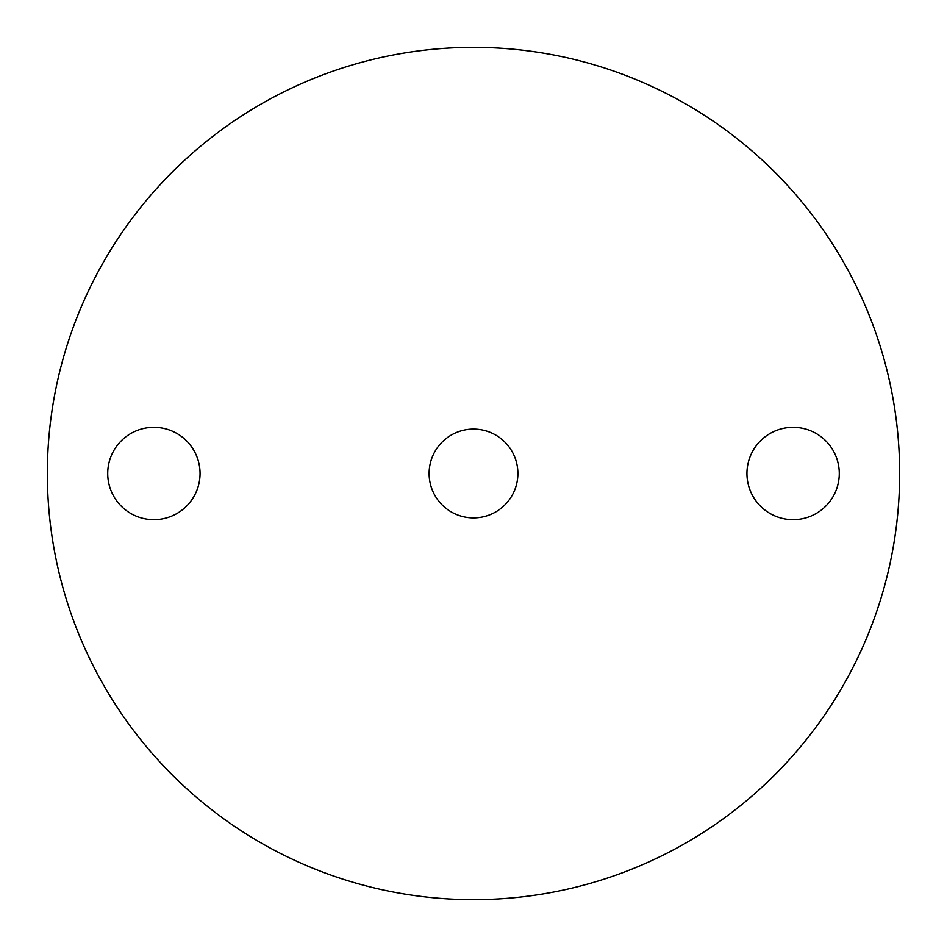 <?xml version="1.0" encoding="UTF-8"?>
<svg xmlns="http://www.w3.org/2000/svg" width="947" height="947" viewBox="0 0 947 947"><rect width="100%" height="100%" fill="white"/><g stroke="black" fill="none" stroke-linecap="round" stroke-linejoin="round"><path stroke-width="1.42" d="M473.5 429.109A44.391 44.391 0 0 0 429.109 473.5A44.391 44.391 0 0 0 473.5 517.891A44.391 44.391 0 0 0 517.891 473.5A44.391 44.391 0 0 0 473.5 429.109M793.113 427.334A46.166 46.166 0 0 0 746.946 473.5A46.166 46.166 0 0 0 793.113 519.666A46.166 46.166 0 0 0 839.279 473.5A46.166 46.166 0 0 0 793.113 427.334M153.888 427.334A46.166 46.166 0 0 0 107.721 473.5A46.166 46.166 0 0 0 153.888 519.666A46.166 46.166 0 0 0 200.054 473.5A46.166 46.166 0 0 0 153.888 427.334M473.5 899.65A426.15 426.15 0 0 0 899.65 473.5A426.15 426.15 0 0 0 473.5 47.35A426.15 426.15 0 0 0 47.35 473.5A426.15 426.15 0 0 0 473.5 899.65"/></g></svg>
